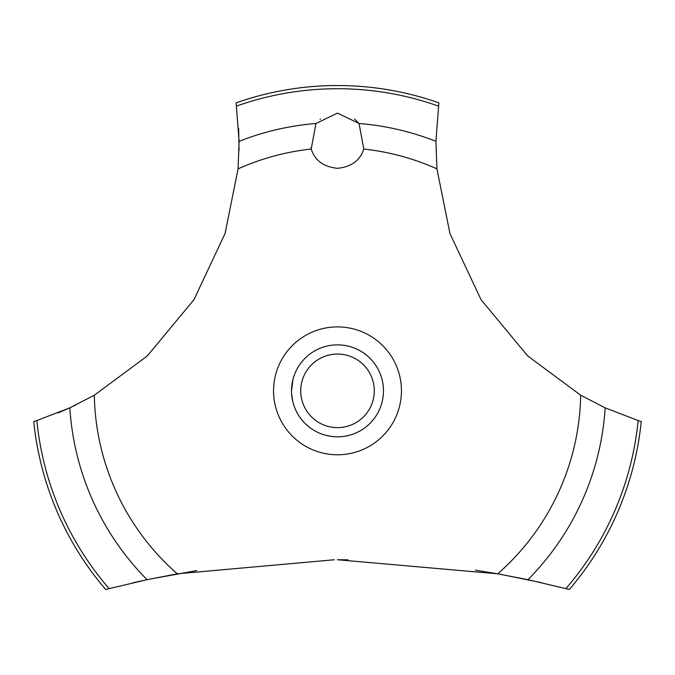 <?xml version="1.0" encoding="UTF-8"?>
<svg xmlns="http://www.w3.org/2000/svg" width="675" height="675" viewBox="0 0 675 675"><rect width="100%" height="100%" fill="white"/><g stroke="black" fill="none" stroke-linecap="round" stroke-linejoin="round"><path stroke-width="1.01" d="M109.088 588.575A302.113 302.113 0 0 1 36.855 420.55L33.75 421.512A305.294 305.294 0 0 0 105.654 589.461L147.057 579.69L177.272 573.817L334.37 559.761M196.712 570.594L148.618 579.361L133 582.778M57.907 412.982L71.221 407.211M74.183 405.818L75.271 405.295M542 582.778L500.006 574.222L475.453 570.164M348.055 559.811L337.5 559.752L497.728 573.817L527.951 579.69L569.346 589.461A305.294 305.294 0 0 0 641.25 421.512L638.145 420.55A302.113 302.113 0 0 1 565.912 588.575M177.272 573.817A243.228 243.228 0 0 1 94.314 395.221L147.302 355.944L193.961 299.683L225.053 233.525L238.073 168.86L239.093 141.328L236.115 102.862A305.294 305.294 0 0 1 438.885 102.862L435.915 141.328L436.928 168.86A243.228 243.228 0 0 0 363.8 149.04C360.121 160.49 351.354 166.911 337.5 168.303C323.646 166.911 314.879 160.49 311.2 149.04L315.951 123.491L337.5 113.13L359.049 123.491L363.8 149.04M320.515 118.977L320.06 119.34M310.905 148.044L311.2 149.04A243.228 243.228 0 0 0 238.073 168.86M291.625 393.879L292.781 401.532M291.524 390.833C293.051 405.397 293.051 405.397 291.524 390.833A45.976 45.976 0 0 1 337.5 344.858A45.976 45.976 0 0 1 383.476 390.833A45.976 45.976 0 0 1 337.5 436.809A45.976 45.976 0 0 1 291.524 390.833L292.958 379.434M300.721 390.833A36.779 36.779 0 0 0 337.5 427.621A36.779 36.779 0 0 0 374.279 390.833A36.779 36.779 0 0 0 337.5 354.054A36.779 36.779 0 0 0 300.721 390.833M291.625 387.788L292.781 380.135M359.201 123.685L354.561 119.036M638.145 420.542L605.171 407.843M527.951 579.69A268.211 268.211 0 0 0 605.171 407.852L580.686 395.221L527.698 355.944L481.039 299.683L449.947 233.525L436.928 168.86M580.686 395.221A243.228 243.228 0 0 1 497.728 573.817M337.5 454.781A63.948 63.948 0 0 1 273.552 390.833A63.948 63.948 0 0 1 337.5 326.894A63.948 63.948 0 0 1 401.448 390.833A63.948 63.948 0 0 1 337.5 454.781M239.043 150.652L238.663 128.36M94.314 395.221L69.829 407.852A268.211 268.211 0 0 0 147.049 579.69M69.829 407.843L36.855 420.542M359.049 123.491A268.211 268.211 0 0 1 435.907 141.328M236.562 106.085A302.113 302.113 0 0 1 438.438 106.085M239.093 141.328A268.211 268.211 0 0 1 315.951 123.491"/></g></svg>
